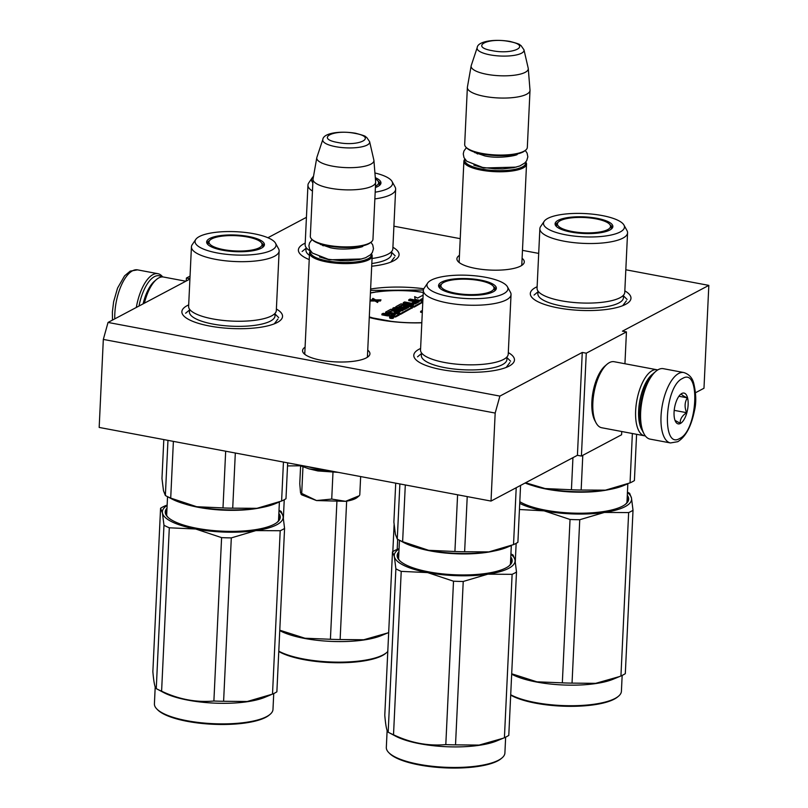 <?xml version="1.0" encoding="UTF-8"?>
<svg xmlns="http://www.w3.org/2000/svg" width="808" height="808" viewBox="0 0 808 808"><rect width="100%" height="100%" fill="white"/><g stroke="black" fill="none" stroke-linecap="round" stroke-linejoin="round"><path stroke-width="1.21" d="M625.826 269.781L708.828 285.386L622.443 331.159L626.442 331.906L586.265 353.197L582.265 352.45L499.899 396.092L108.04 322.442L189.91 279.063M393.91 226.2L460.237 238.663M522.463 250.359L538.704 253.409M306.434 217.332L267.913 237.734M189.931 278.709L186.406 278.053L190.052 276.124M369.276 317.494A61.59 17.695 2.7 0 0 378.8 319.614A61.59 17.695 2.7 0 0 421.816 322.796M423.826 288.739A61.59 17.695 2.7 0 0 370.609 289.022M305.091 347.167A33.734 9.696 2.7 0 0 303.97 353.601A33.734 9.696 2.7 0 0 321.119 360.227A33.734 9.696 2.7 0 0 368.246 356.631A33.734 9.696 2.7 0 0 367.731 350.116M459.449 255.338A33.734 9.696 2.7 0 0 458.328 261.772A33.734 9.696 2.7 0 0 475.478 268.397A33.734 9.696 2.7 0 0 522.604 264.802A33.734 9.696 2.7 0 0 522.089 258.287M309.222 259.59A50.389 14.483 -177.3 0 1 300.505 254.399A50.389 14.483 -177.3 0 1 305.212 243.147M392.91 247.278A50.389 14.483 -177.3 0 1 396.546 258.924A50.389 14.483 -177.3 0 1 371.69 266.216M276.397 309.02A50.389 14.483 -177.3 0 1 280.022 320.665A50.389 14.483 -177.3 0 1 209.605 326.028A50.389 14.483 -177.3 0 1 183.982 316.13A50.389 14.483 -177.3 0 1 188.698 304.889M624.826 290.87A50.389 14.483 -177.3 0 1 628.452 302.505A50.389 14.483 -177.3 0 1 558.045 307.878A50.389 14.483 -177.3 0 1 532.422 297.98A50.389 14.483 -177.3 0 1 537.128 286.729M508.303 352.601A50.389 14.483 -177.3 0 1 511.939 364.246A50.389 14.483 -177.3 0 1 441.522 369.62A50.389 14.483 -177.3 0 1 415.898 359.712A50.389 14.483 -177.3 0 1 420.604 348.47M108.04 322.442L103.323 339.421L99.172 427.432L491.022 501.071L577.417 455.298L582.265 352.45M499.899 396.092L495.173 413.06L103.323 339.421M495.173 413.06L491.022 501.071M586.265 353.197L581.406 456.055L577.417 455.298M621.746 431.512L621.594 434.765L581.406 456.055M626.442 331.906L624.938 363.741M708.828 285.386L703.98 388.244L695.536 392.718M186.406 278.053L186.274 280.992M366.933 357.55A31.492 9.05 2.7 0 0 367.6 355.833A31.492 9.05 2.7 0 0 367.499 354.995M304.858 352.046A31.492 9.05 2.7 0 0 304.687 352.874A31.492 9.05 2.7 0 0 305.192 354.631M521.291 265.711A31.492 9.05 2.7 0 0 521.958 264.004A31.492 9.05 2.7 0 0 521.857 263.166M459.217 260.206A31.492 9.05 2.7 0 0 459.045 261.034A31.492 9.05 2.7 0 0 459.55 262.802M370.549 290.405L423.392 290.011M367.428 356.661L372.175 255.974A31.361 9.009 2.7 0 1 326.786 261.944A31.361 9.009 -177.3 0 1 309.535 253.015A31.361 9.009 -177.3 0 1 310.494 250.965M372.175 255.974A31.361 9.009 2.7 0 0 371.407 253.843M371.175 254.106A30.462 8.757 2.7 0 1 358.096 261.61A30.462 8.757 2.7 0 1 327.23 260.883A30.462 8.757 -177.3 0 1 310.696 251.248M311.636 239.077A31.361 9.009 -177.3 0 0 327.573 245.238A31.361 9.009 2.7 0 0 371.387 241.895L370.498 242.632A30.462 8.757 2.7 0 1 327.937 245.874A30.462 8.757 -177.3 0 1 312.454 239.895L311.636 239.077A31.361 9.009 -177.3 0 1 310.322 236.31L313.009 179.305A31.361 9.009 -177.3 0 1 313.039 178.972L316.797 157.701A28.603 8.221 -177.3 0 1 316.887 157.348L322.836 139.461A23.493 6.747 2.7 0 0 335.663 146.682A23.493 6.747 2.7 0 0 359.176 147.298A23.493 6.747 2.7 0 0 369.62 141.663L373.851 160.034A28.603 8.221 2.7 0 1 373.912 160.398L375.639 181.931A31.361 9.009 2.7 0 1 375.649 182.265A31.361 9.009 2.7 0 1 330.27 188.234A31.361 9.009 -177.3 0 1 313.009 179.305M371.387 241.895A31.361 9.009 2.7 0 0 372.963 239.259L375.649 182.265M373.912 160.398A28.603 8.221 2.7 0 1 332.512 166.155A28.603 8.221 -177.3 0 1 316.797 157.701M521.786 264.832L526.533 164.145A31.361 9.009 2.7 0 1 481.144 170.114A31.361 9.009 -177.3 0 1 463.893 161.186A31.361 9.009 -177.3 0 1 464.853 159.136M526.533 164.145A31.361 9.009 2.7 0 0 525.766 162.004M525.533 162.277A30.462 8.757 2.7 0 1 512.454 169.781A30.462 8.757 2.7 0 1 481.588 169.044A30.462 8.757 -177.3 0 1 465.055 159.418M465.994 147.238A31.361 9.009 -177.3 0 0 481.932 153.399A31.361 9.009 2.7 0 0 525.745 150.056L524.857 150.803A30.462 8.757 2.7 0 1 482.295 154.045A30.462 8.757 -177.3 0 1 466.812 148.066L465.994 147.238A31.361 9.009 -177.3 0 1 464.681 144.47L467.367 87.476A31.361 9.009 -177.3 0 1 467.398 87.143L471.155 65.872A28.603 8.221 -177.3 0 1 471.246 65.519L477.195 47.621A23.493 6.747 2.7 0 0 490.022 54.853A23.493 6.747 2.7 0 0 513.534 55.459A23.493 6.747 2.7 0 0 523.978 49.833L528.21 68.205A28.603 8.221 2.7 0 1 528.27 68.569L529.998 90.092A31.361 9.009 2.7 0 1 530.008 90.425A31.361 9.009 2.7 0 1 484.618 96.404A31.361 9.009 -177.3 0 1 467.367 87.476M525.745 150.056A31.361 9.009 2.7 0 0 527.321 147.43L530.008 90.425M528.27 68.569A28.603 8.221 2.7 0 1 486.87 74.316A28.603 8.221 -177.3 0 1 471.155 65.872M359.358 495.658L357.197 497.455A29.118 8.363 -177.3 0 1 355.56 498.526A29.118 8.363 -177.3 0 1 345.561 501.324L359.287 495.718M338.259 472.367L317.908 470.953L309.02 468.872L336.168 471.973M316.514 500.556L345.561 501.324L331.724 499.071L316.514 500.556L301.707 494.839L300.97 494.092L301.707 493.425L316.514 500.556M300.596 466.176L299.768 483.689L300.546 492.92M302.95 467.075L301.707 493.425L300.536 492.87M332.987 472.205L331.724 499.071M360.651 476.569L359.782 494.971M683.72 372.518L663.328 368.68A35.835 14.988 100.6 0 0 658.328 369.609A35.835 14.988 100.6 0 0 655.793 371.367L654.238 372.69A34.047 14.241 100.6 0 0 641.108 400.97A34.047 14.241 100.6 0 0 643.077 432.088L644.047 433.886A35.835 14.988 100.6 0 0 650.087 439.118L670.478 442.946L677.781 441.693C685.639 436.805 691.163 426.604 694.375 411.08C696.435 402.95 696.183 393.526 693.617 382.81C692.102 377.508 688.8 374.074 683.72 372.518A35.835 14.988 100.6 0 0 678.72 373.447A35.835 14.988 100.6 0 0 661.489 410.646A35.835 14.988 100.6 0 0 670.478 442.946M655.793 371.367A35.835 14.988 100.6 0 0 641.976 401.132A35.835 14.988 100.6 0 0 644.047 433.886M682.508 378.487C664.459 386.244 661.449 449.955 679.68 438.481C697.738 430.725 700.738 367.014 682.508 378.487M681.8 393.486A15.675 6.555 100.6 0 0 680.7 394.254A15.675 6.555 100.6 0 0 674.65 407.272A15.675 6.555 100.6 0 0 675.559 421.604A15.675 6.555 100.6 0 0 680.386 423.483A15.675 6.555 100.6 0 0 688.133 404.757A15.675 6.555 100.6 0 0 681.8 393.486M675.013 420.382L680.255 423.301C679.902 419.301 682.033 415.756 686.628 412.686C684.386 407.272 684.618 402.323 687.335 397.839C682.962 395.96 681.073 394.556 681.649 393.607L680.417 394.506M687.335 397.839L678.912 396.253M686.628 412.686L674.205 410.353M138.996 306.04A34.047 14.241 -79.4 0 1 154.429 276.649A34.047 14.241 -79.4 0 1 161.832 276.952M136.32 307.464A35.835 14.988 -79.4 0 1 152.914 274.629A35.835 14.988 -79.4 0 1 157.913 273.7A35.835 14.988 -79.4 0 1 162.681 276.932M657.712 369.963A33.593 14.059 100.6 0 0 656.914 369.751A33.593 14.059 100.6 0 0 652.228 370.63A33.593 14.059 100.6 0 0 636.078 405.505A33.593 14.059 100.6 0 0 644.501 435.795A33.593 14.059 100.6 0 0 645.319 435.886M656.914 369.751L614.13 361.711A33.593 14.059 100.6 0 0 609.444 362.59A33.593 14.059 100.6 0 0 607.071 364.226L605.131 365.893A31.361 13.12 100.6 0 0 593.032 391.93A31.361 13.12 100.6 0 0 594.85 420.594L596.052 422.847A33.593 14.059 100.6 0 0 601.718 427.745L644.501 435.795M607.071 364.226A33.593 14.059 100.6 0 0 594.112 392.132A33.593 14.059 100.6 0 0 596.052 422.847M653.056 373.801A31.361 13.12 100.6 0 0 639.815 400.728A31.361 13.12 100.6 0 0 642.37 430.624M144.4 303.182A33.593 14.059 -79.4 0 1 156.439 279.538A33.593 14.059 -79.4 0 1 158.802 277.901A33.593 14.059 -79.4 0 1 163.499 277.023L185.84 281.224M143.117 303.859A31.361 13.12 -79.4 0 1 154.49 281.204L156.439 279.538M191.435 246.844A43.895 12.615 -177.3 0 0 224.877 260.731A43.895 12.615 -177.3 0 0 274.468 256.277A43.895 12.615 2.7 0 0 279.134 250.985L276.316 310.555A43.895 12.615 2.7 0 1 271.66 315.847A43.895 12.615 -177.3 0 1 266.62 317.887A43.895 12.615 -177.3 0 1 197.586 314.625A43.895 12.615 -177.3 0 1 188.618 306.414L191.435 246.844A43.895 12.615 -177.3 0 1 192.193 244.693L195.758 239.451A40.531 11.645 2.7 0 0 222.553 253.823A40.531 11.645 2.7 0 0 271.73 250.147A40.531 11.645 2.7 0 0 275.518 243.208A40.531 11.645 2.7 0 0 241.693 232.088A40.531 11.645 2.7 0 0 199.354 236.542A40.531 11.645 2.7 0 0 195.758 239.451M279.184 502.051L274.983 503.798A60.469 17.382 -177.3 0 1 256.984 508.313L281.608 501.031A67.195 19.311 2.7 0 0 283.951 499.899A67.195 19.311 2.7 0 0 285.981 498.718L287.668 462.853M281.608 501.031L283.446 462.065M167.963 440.36L165.367 495.516L163.489 490.739L161.974 478.548L163.812 439.582M207.07 243.521A28.442 8.171 -177.3 0 1 209.615 240.542M263.873 246.198A28.442 8.171 2.7 0 0 261.62 242.996M261.358 248.197A28.926 8.312 2.7 0 0 264.307 245.369A28.926 8.312 2.7 0 0 243.521 235.694A28.926 8.312 2.7 0 0 209.727 238.491A28.926 8.312 2.7 0 0 206.717 242.653A28.926 8.312 2.7 0 0 229.826 251.248A28.926 8.312 2.7 0 0 261.358 248.197M190.092 309.898A42.844 12.312 -177.3 0 0 218.685 325.008A42.844 12.312 -177.3 0 0 270.458 321.089A42.844 12.312 2.7 0 0 274.528 313.878M279.134 250.985A43.895 12.615 2.7 0 0 278.568 248.773L275.518 243.208M165.367 495.516A67.195 19.311 2.7 0 0 166.155 495.95A67.195 19.311 2.7 0 0 170.71 498.092L173.387 441.38M170.71 498.092L196.677 506.717L222.998 507.919A67.195 19.311 2.7 0 0 232.714 508.171L235.32 453.015M232.714 508.171L256.984 508.313A60.469 17.382 2.7 0 1 196.677 506.717A60.469 17.382 2.7 0 1 171.771 498.93L166.155 495.95M222.998 507.919L225.674 451.207M277.942 319.009L274.296 323.836M284.578 528.422L276.871 691.81A67.195 19.311 -177.3 0 1 274.851 693.001A67.195 19.311 -177.3 0 1 272.508 694.123L280.204 530.735L255.984 530.593A60.469 17.382 2.7 0 0 276.73 524.776A60.469 17.382 2.7 0 0 283.063 516.241L284.578 528.422A67.195 19.311 -177.3 0 1 282.548 529.614A67.195 19.311 -177.3 0 1 280.204 530.735M273.73 693.567L272.983 709.424A59.348 17.059 -177.3 0 1 270.013 714.403L269.114 715.151A58.459 16.796 -177.3 0 1 265.832 717.292A58.459 16.796 -177.3 0 1 208.565 724.019A58.459 16.796 -177.3 0 1 157.712 709.889L156.904 709.07A59.348 17.059 -177.3 0 1 154.409 703.829L155.207 686.931M270.013 714.403A59.348 17.059 -177.3 0 1 266.67 716.585A59.348 17.059 -177.3 0 1 208.535 723.413A59.348 17.059 -177.3 0 1 156.904 709.07M271.135 694.698L264.903 697.294A59.348 17.059 -177.3 0 1 163.59 692.517L157.055 689.042A67.195 19.311 -177.3 0 1 156.257 688.608C154.894 687.861 153.762 682.205 152.863 671.64L160.57 508.252A67.195 19.311 -177.3 0 1 164.943 505.939L166.307 505.364M272.508 694.123L247.208 701.506L223.604 701.263A67.195 19.311 -177.3 0 1 213.888 701.011C196.233 702.637 178.8 699.364 161.6 691.183A67.195 19.311 -177.3 0 1 157.055 689.042M255.984 530.593L255.883 530.604A60.469 17.382 -177.3 0 1 195.677 529.008L169.306 527.796A67.195 19.311 -177.3 0 1 163.963 525.22L162.448 513.05L160.57 508.252M195.576 528.987A60.469 17.382 -177.3 0 1 162.448 513.05L162.438 513.009A60.469 17.382 2.7 0 1 167.125 505.434M279.012 510.292L280.386 511.02A67.195 19.311 -177.3 0 1 281.184 511.454L283.063 516.241M278.992 510.707A60.469 17.382 -177.3 0 1 283.053 516.211M276.902 522.544A56.661 16.281 2.7 0 0 279.305 518.15A56.661 16.281 2.7 0 0 278.76 515.625M167.004 508.161A57.56 16.544 2.7 0 0 167.67 516.999A57.56 16.544 2.7 0 0 217.736 530.906A57.56 16.544 2.7 0 0 274.134 524.281A57.56 16.544 2.7 0 0 277.366 522.17A57.56 16.544 2.7 0 0 278.861 513.433M166.892 510.353A56.661 16.281 2.7 0 0 168.094 517.413M255.883 530.604L231.31 537.886A67.195 19.311 -177.3 0 1 221.594 537.623L195.677 529.008M213.888 701.011L221.594 537.623M161.6 691.183L169.306 527.796M156.257 688.608L163.963 525.22M223.604 701.263L231.31 537.886M223.624 249.632A26.583 7.636 -177.3 0 1 209.454 240.764A26.583 7.636 -177.3 0 1 247.47 236.996A26.583 7.636 2.7 0 1 261.762 243.228A26.583 7.636 2.7 0 1 251.238 250.157A26.583 7.636 2.7 0 1 223.624 249.632M423.341 290.425A43.895 12.615 -177.3 0 0 456.793 304.313A43.895 12.615 -177.3 0 0 506.384 299.859A43.895 12.615 2.7 0 0 511.04 294.566L508.232 354.136A43.895 12.615 2.7 0 1 503.566 359.439A43.895 12.615 -177.3 0 1 498.536 361.469A43.895 12.615 -177.3 0 1 429.502 358.217A43.895 12.615 -177.3 0 1 420.534 350.005L423.341 290.425A43.895 12.615 -177.3 0 1 424.109 288.274L427.674 283.032A40.531 11.645 2.7 0 0 454.46 297.405A40.531 11.645 2.7 0 0 503.636 293.728A40.531 11.645 2.7 0 0 507.434 286.789A40.531 11.645 2.7 0 0 473.609 275.669A40.531 11.645 2.7 0 0 431.27 280.124A40.531 11.645 2.7 0 0 427.674 283.032M511.1 545.632L506.899 547.38A60.469 17.382 -177.3 0 1 488.901 551.894L513.524 544.612A67.195 19.311 2.7 0 0 515.868 543.491A67.195 19.311 2.7 0 0 517.898 542.299L520.574 485.416M513.524 544.612L516.211 487.729M399.879 483.941L397.273 539.098L395.405 534.33L393.88 522.13L395.718 483.164M438.976 287.103A28.442 8.171 -177.3 0 1 441.532 284.123M495.789 289.789A28.442 8.171 2.7 0 0 493.536 286.577M493.274 291.779A28.926 8.312 2.7 0 0 496.223 288.951A28.926 8.312 2.7 0 0 475.437 279.275A28.926 8.312 2.7 0 0 441.633 282.073A28.926 8.312 2.7 0 0 438.623 286.234A28.926 8.312 2.7 0 0 461.732 294.839A28.926 8.312 2.7 0 0 493.274 291.779M422.008 353.48A42.844 12.312 -177.3 0 0 450.591 368.589A42.844 12.312 -177.3 0 0 502.374 364.671A42.844 12.312 2.7 0 0 506.444 357.469M511.04 294.566A43.895 12.615 2.7 0 0 510.484 292.355L507.434 286.789M397.273 539.098A67.195 19.311 2.7 0 0 398.071 539.532A67.195 19.311 2.7 0 0 402.626 541.673L405.303 484.962M402.626 541.673L428.594 550.298L454.914 551.5A67.195 19.311 2.7 0 0 464.63 551.753L467.226 496.607M464.63 551.753L488.901 551.894A60.469 17.382 2.7 0 1 428.594 550.298A60.469 17.382 2.7 0 1 403.677 542.511L398.071 539.532M454.914 551.5L457.591 494.789M509.848 362.59L506.202 367.418M516.494 572.003L508.788 735.391A67.195 19.311 -177.3 0 1 506.757 736.583A67.195 19.311 -177.3 0 1 504.414 737.714L512.12 574.326L487.901 574.175A60.469 17.382 2.7 0 0 508.646 568.357A60.469 17.382 2.7 0 0 514.979 559.833L516.494 572.003A67.195 19.311 -177.3 0 1 514.464 573.195A67.195 19.311 -177.3 0 1 512.12 574.326M505.646 737.149L504.899 753.005A59.348 17.059 -177.3 0 1 501.919 757.995L501.031 758.732A58.459 16.796 -177.3 0 1 497.748 760.873A58.459 16.796 -177.3 0 1 440.481 767.6A58.459 16.796 -177.3 0 1 389.628 753.48L388.81 752.652A59.348 17.059 -177.3 0 1 386.325 747.42L387.123 730.513M501.919 757.995A59.348 17.059 -177.3 0 1 498.587 760.166A59.348 17.059 -177.3 0 1 440.441 766.994A59.348 17.059 -177.3 0 1 388.81 752.652M504.414 737.714L496.819 740.885A59.348 17.059 -177.3 0 1 395.506 736.108L388.971 732.624A67.195 19.311 -177.3 0 1 388.173 732.189C386.81 731.442 385.679 725.786 384.78 715.221L392.486 551.844A67.195 19.311 -177.3 0 1 396.849 549.521L398.223 548.945M503.051 738.29L479.114 745.087L455.52 744.855A67.195 19.311 -177.3 0 1 445.804 744.592C428.149 746.218 410.716 742.946 393.516 734.765A67.195 19.311 -177.3 0 1 388.971 732.624M487.901 574.175L487.8 574.185A60.469 17.382 -177.3 0 1 427.594 572.589L401.223 571.377A67.195 19.311 -177.3 0 1 395.88 568.812L394.354 556.631L392.486 551.844M427.493 572.569A60.469 17.382 -177.3 0 1 394.354 556.631L394.354 556.591A60.469 17.382 2.7 0 1 399.041 549.016M510.919 553.874L512.302 554.601A67.195 19.311 -177.3 0 1 513.1 555.035L514.979 559.833M510.898 554.298A60.469 17.382 -177.3 0 1 514.969 559.793M508.818 566.125A56.661 16.281 2.7 0 0 511.222 561.742A56.661 16.281 2.7 0 0 510.666 559.207M398.91 551.743A57.56 16.544 2.7 0 0 399.586 560.58A57.56 16.544 2.7 0 0 449.652 574.488A57.56 16.544 2.7 0 0 506.04 567.873A57.56 16.544 2.7 0 0 509.272 565.751A57.56 16.544 2.7 0 0 510.777 557.015M398.809 553.935A56.661 16.281 2.7 0 0 400.011 560.994M487.8 574.185L463.226 581.467A67.195 19.311 -177.3 0 1 453.51 581.205L427.594 572.589M445.804 744.592L453.51 581.205M393.516 734.765L401.223 571.377M388.173 732.189L395.88 568.812M455.52 744.855L463.226 581.467M455.54 293.213A26.583 7.636 -177.3 0 1 441.37 284.345A26.583 7.636 -177.3 0 1 479.376 280.578A26.583 7.636 2.7 0 1 493.678 286.81A26.583 7.636 2.7 0 1 483.154 293.738A26.583 7.636 2.7 0 1 455.54 293.213M393.365 321.725L369.276 317.291M416.181 291.466L423.251 292.425M389.638 316.938L389.597 317.796A1.929 0.556 2.7 0 0 390.658 318.352A1.929 0.556 2.7 0 0 393.446 317.978L393.486 317.12A1.929 0.556 2.7 0 0 392.425 316.574A1.929 0.556 2.7 0 0 389.638 316.938A1.929 0.556 2.7 0 0 390.698 317.494A1.929 0.556 2.7 0 0 393.486 317.12M393.456 317.009L395.607 316.958L399.202 315.059L399.243 314.201L388.446 312.029L392.648 310.09L396.859 310.878L394.496 312.141L395.748 312.373L398.122 311.12L400.283 311.524L397.91 313.07L400.465 313.555L412.282 307.202L406.384 305.838L402.233 307.131L398.869 306.505L403.071 304.565L414.302 306.222L422.534 301.859L421.907 301.283L410.08 299.061L408.787 299.738L415.504 301L412.131 302.788L413.393 303.03L416.766 301.243L419.12 301.828L415.171 303.929L404.626 301.95L403.344 302.626L410.06 303.889L408.373 304.788L401.021 303.859L395.789 306.717L402.02 308.151L406.141 306.868L408.696 307.353L404.576 309.535L394.041 307.555L392.759 308.232L403.293 310.221L402.01 310.898L390.84 309.252L385.608 312.12L391.84 313.544L388.658 314.322L383.204 313.302L381.921 313.979L387.032 314.938A1.788 0.515 2.7 0 0 389.436 314.817A1.788 0.515 2.7 0 0 389.244 315.029A1.788 0.515 2.7 0 0 390.234 315.544L395.647 316.11L399.243 314.201M389.395 315.675A1.788 0.515 2.7 0 0 389.204 315.888A1.788 0.515 2.7 0 0 390.193 316.403L390.719 316.494M381.921 313.979L381.881 314.837L386.992 315.797A1.788 0.515 2.7 0 0 389.214 315.746M385.719 312.807L390.638 314.181M392.759 308.232L392.718 309.09L402.091 310.858M395.9 307.404L401.98 308.999L407.697 307.888M403.344 302.626L403.303 303.485L408.858 304.525M413.767 303.667L416.726 302.101L418.12 302.364M408.787 299.738L408.747 300.596L414.302 301.647M412.272 307.161L414.262 307.08L422.513 302.364M399.839 306.828L402.424 305.454L405.01 305.798M397.91 313.07L397.869 313.928L400.425 314.403L412.11 307.878M394.496 312.141L394.456 312.999L395.708 313.231L398.081 311.979L399.475 312.241M389.406 312.353L392.001 310.979L395.657 311.524M423.119 295.142L417.625 298.061L414.656 296.627L415.12 300.01M422.352 311.423L420.978 311.161L420.594 312.201L422.301 312.524M377.498 301L380.427 301L380.972 299.869L375.629 299.889L372.973 298.374L372.427 299.495L373.064 299.869M370.054 301L375.094 301.01L377.578 302.505L378.124 301.384L376.063 300.152L380.972 299.869M370.428 293.051A55.318 15.897 -177.3 0 1 374.761 292.274A3.131 0.899 2.7 0 0 375.771 291.981A3.131 0.899 2.7 0 0 377.235 291.91A2.242 1.151 82.3 0 0 376.831 291.829L375.377 291.91M416.726 302.101L416.766 301.243M413.363 303.586L413.393 303.03M412.11 303.354L412.131 302.788M400.425 314.403L400.465 313.555M398.081 311.979L398.122 311.12M395.708 313.231L395.748 312.373M421.281 299.798L422.877 300.263M422.958 298.617L421.291 299.505M422.867 300.566L420.625 299.485L422.978 298.233M415.191 300.021L415.221 299.445L422.847 300.889M414.656 296.627L415.221 299.445M421.756 311.312L422.382 310.949M422.402 310.504L421.786 310.737M420.635 311.353L422.342 311.666M372.468 298.637L374.528 299.869L370.104 299.889M380.427 301L380.467 300.142M377.578 302.505L378.124 301.384M375.094 301.01L375.134 300.162L377.619 301.647M370.094 300.142L375.134 300.162M392.466 317.413L389.951 317.009L391.365 317.019L390.708 316.605L393.132 317.059L392.466 317.413M391.183 314.797L393.102 313.777L395.657 314.261L393.94 315.171L391.183 314.797M409.636 305.02L411.322 304.121L413.726 304.656L412.393 305.394L409.636 305.02M392.345 315.019L393.102 313.777M393.062 314.635L394.456 314.898M410.797 305.242L411.322 304.121M411.282 304.98L412.676 305.242M391.708 317.15L392.577 317.059L391.698 317.332M374.861 198.909A43.895 12.615 -177.3 0 0 390.991 194.536A43.895 12.615 2.7 0 0 395.647 189.244L392.839 248.814A43.895 12.615 2.7 0 1 388.173 254.116A43.895 12.615 -177.3 0 1 383.144 256.146A43.895 12.615 -177.3 0 1 372.054 258.489M310.393 251.076A43.895 12.615 -177.3 0 1 305.141 244.683L307.949 185.113A43.895 12.615 -177.3 0 1 308.717 182.962L312.282 177.709A40.531 11.645 2.7 0 0 312.837 182.81M380.396 184.466A28.442 8.171 2.7 0 0 378.144 181.255M375.397 187.517A28.926 8.312 2.7 0 0 377.881 186.456A28.926 8.312 2.7 0 0 380.831 183.628A28.926 8.312 2.7 0 0 375.296 177.669M313.504 176.376A40.531 11.645 2.7 0 0 312.282 177.709M375.185 192.183A40.531 11.645 2.7 0 0 388.244 188.405A40.531 11.645 2.7 0 0 392.042 181.467A40.531 11.645 2.7 0 0 374.922 172.973M371.811 263.539A42.844 12.312 -177.3 0 0 386.981 259.348A42.844 12.312 2.7 0 0 391.052 252.147M395.647 189.244A43.895 12.615 2.7 0 0 395.092 187.032L392.042 181.467M312.454 191.052A43.895 12.615 -177.3 0 1 307.949 185.113M309.424 255.338A42.844 12.312 -177.3 0 1 306.616 248.167M394.456 257.267L390.809 262.095M392.829 551.611L394.112 524.584M387.789 651.46A59.348 17.059 -177.3 0 1 386.527 652.672L385.638 653.409A58.459 16.796 -177.3 0 1 382.356 655.551A58.459 16.796 -177.3 0 1 331.017 662.6A58.459 16.796 -177.3 0 1 278.77 651.5M386.527 652.672A59.348 17.059 -177.3 0 1 383.194 654.844A59.348 17.059 -177.3 0 1 331.856 662.025A59.348 17.059 -177.3 0 1 278.79 651.167M388.678 632.533L381.416 635.563A59.348 17.059 -177.3 0 1 280.113 630.785L279.76 630.594M387.658 632.967L363.721 639.764L340.128 639.532A67.195 19.311 -177.3 0 1 330.411 639.269L304.939 638.229L279.78 630.2M299.738 465.802L287.527 465.923M397.203 549.369L397.677 539.32M330.411 639.269L336.886 502.061M283.376 518.029L284.244 499.748M340.128 639.532L346.652 501.162M375.468 186.204A26.583 7.636 2.7 0 0 378.285 181.487A26.583 7.636 2.7 0 0 375.407 178.932M539.865 228.694A43.895 12.615 -177.3 0 0 573.306 242.572A43.895 12.615 -177.3 0 0 622.897 238.128A43.895 12.615 2.7 0 0 627.563 232.825L624.756 292.395A43.895 12.615 2.7 0 1 620.09 297.697A43.895 12.615 -177.3 0 1 615.06 299.728A43.895 12.615 -177.3 0 1 546.016 296.475A43.895 12.615 -177.3 0 1 537.057 288.264L539.865 228.694A43.895 12.615 -177.3 0 1 540.633 226.543L544.198 221.291A40.531 11.645 2.7 0 0 570.983 235.673A40.531 11.645 2.7 0 0 620.16 231.987A40.531 11.645 2.7 0 0 623.948 225.058A40.531 11.645 2.7 0 0 590.133 213.928A40.531 11.645 2.7 0 0 547.794 218.392A40.531 11.645 2.7 0 0 544.198 221.291M627.624 483.891L623.423 485.638A60.469 17.382 -177.3 0 1 605.424 490.163L630.048 482.881A67.195 19.311 2.7 0 0 632.391 481.75A67.195 19.311 2.7 0 0 634.411 480.558L636.593 434.3M630.048 482.881L632.371 433.512M555.5 225.371A28.442 8.171 -177.3 0 1 558.045 222.382M612.312 228.048A28.442 8.171 2.7 0 0 610.06 224.836M609.798 230.038A28.926 8.312 2.7 0 0 612.747 227.21A28.926 8.312 2.7 0 0 591.961 217.534A28.926 8.312 2.7 0 0 558.156 220.332A28.926 8.312 2.7 0 0 555.146 224.493A28.926 8.312 2.7 0 0 578.255 233.098A28.926 8.312 2.7 0 0 609.798 230.038M538.532 291.749A42.844 12.312 -177.3 0 0 567.115 306.858A42.844 12.312 -177.3 0 0 618.888 302.939A42.844 12.312 2.7 0 0 622.958 295.728M627.563 232.825A43.895 12.615 2.7 0 0 627.008 230.613L623.948 225.058M525.604 482.75L545.117 488.557L571.428 489.759A67.195 19.311 2.7 0 0 581.154 490.022L582.79 455.328M581.154 490.022L605.424 490.163A60.469 17.382 2.7 0 1 545.117 488.557A60.469 17.382 2.7 0 1 525.089 483.022M571.428 489.759L572.943 457.671M626.372 300.849L622.726 305.676M633.018 510.272L625.311 673.66A67.195 19.311 -177.3 0 1 623.281 674.842A67.195 19.311 -177.3 0 1 620.938 675.973L628.644 512.585L604.424 512.434A60.469 17.382 2.7 0 0 625.16 506.616A60.469 17.382 2.7 0 0 631.492 498.092L633.018 510.272A67.195 19.311 -177.3 0 1 630.987 511.454A67.195 19.311 -177.3 0 1 628.644 512.585M622.16 675.407L621.413 691.264A59.348 17.059 -177.3 0 1 618.443 696.254L617.554 696.991A58.459 16.796 -177.3 0 1 614.272 699.132A58.459 16.796 -177.3 0 1 562.934 706.182A58.459 16.796 -177.3 0 1 510.686 695.092M618.443 696.254A59.348 17.059 -177.3 0 1 615.11 698.425A59.348 17.059 -177.3 0 1 563.772 705.606A59.348 17.059 -177.3 0 1 510.707 694.749M620.938 675.973L613.333 679.144A59.348 17.059 -177.3 0 1 512.03 674.367L511.676 674.175M619.574 676.548L595.637 683.346L572.044 683.114A67.195 19.311 -177.3 0 1 562.328 682.851L536.855 681.811L511.696 673.781M604.424 512.434L604.323 512.454A60.469 17.382 -177.3 0 1 544.117 510.858L519.443 509.505M544.006 510.838A60.469 17.382 -177.3 0 1 519.726 503.364M627.442 492.133L628.826 492.87A67.195 19.311 -177.3 0 1 629.624 493.304L631.492 498.092A60.469 17.382 -177.3 0 0 627.422 492.557M625.331 504.384A56.661 16.281 2.7 0 0 627.745 500A56.661 16.281 2.7 0 0 627.19 497.476M519.807 501.687A57.56 16.544 2.7 0 0 571.195 513.029A57.56 16.544 2.7 0 0 622.564 506.131A57.56 16.544 2.7 0 0 625.796 504.02A57.56 16.544 2.7 0 0 627.291 495.284M604.323 512.454L579.75 519.726A67.195 19.311 -177.3 0 1 570.034 519.473L544.117 510.858M562.328 682.851L570.034 519.473M515.292 561.611L516.15 543.33M572.044 683.114L579.75 519.726M572.054 231.472A26.583 7.636 -177.3 0 1 557.884 222.604A26.583 7.636 -177.3 0 1 595.9 218.837A26.583 7.636 2.7 0 1 610.192 225.068A26.583 7.636 2.7 0 1 599.677 231.997A26.583 7.636 2.7 0 1 572.054 231.472M361.853 258.954L329.24 259.812L319.514 256.954M361.237 246.188A20.604 5.919 -177.3 0 1 359.176 247.521M323.271 245.834A20.604 5.919 -177.3 0 1 321.342 244.299M354.944 133.371C333.411 128.937 315.15 138.623 337.754 142.481C359.287 146.915 377.548 137.229 354.944 133.371M516.211 167.125L483.598 167.983L473.872 165.125M515.595 154.348A20.604 5.919 -177.3 0 1 513.534 155.692M477.629 153.995A20.604 5.919 -177.3 0 1 475.7 152.47M509.303 41.541C487.769 37.107 469.509 46.783 492.112 50.651C513.646 55.085 531.906 45.4 509.303 41.541M306.333 466.368A40.087 11.524 2.7 0 0 313.251 467.933A40.087 11.524 2.7 0 0 320.938 469.105M114.776 318.877A35.835 14.988 -79.4 0 1 132.522 270.801A35.835 14.988 -79.4 0 1 137.522 269.862L157.913 273.7M184.749 503.929A55.994 16.089 2.7 0 0 261.59 507.545M416.665 547.511A55.994 16.089 2.7 0 0 493.506 551.137M421.826 322.644A55.318 15.897 -177.3 0 1 391.92 321.433M377.235 291.91A55.318 15.897 -177.3 0 1 420.766 291.961M372.155 317.716A55.318 15.897 -177.3 0 1 369.296 316.898M395.607 316.958L395.647 316.11M393.718 317.059L393.759 316.201M390.193 316.403L390.234 315.544M386.992 315.797L387.032 314.938M386.345 313.373L386.386 312.514M406.697 307.696L406.737 306.838M406.101 307.727L406.141 306.868M403.879 308.909L403.919 308.05M401.98 308.999L402.02 308.151M396.526 307.979L396.566 307.121M422.493 302.717L422.534 301.859M414.262 307.08L414.302 306.222M412.363 307.181L412.403 306.323M403.03 305.424L403.071 304.565M402.424 305.454L402.465 304.596M412.09 308.232L412.131 307.373M392.607 310.949L392.648 310.09M392.001 310.979L392.042 310.12M533.179 485.77A55.994 16.089 2.7 0 0 610.02 489.396M304.778 353.712L309.535 253.015M361.853 246.571L361.883 246.046M320.685 244.622L320.715 244.107M369.62 141.663L366.63 137.36C364.004 136.36 369.125 136.865 355.571 133.249C339.118 130.532 323.271 133.35 322.836 139.461M459.136 261.883L463.893 161.186M516.211 154.732L516.231 154.217M475.043 152.793L475.074 152.278M523.978 49.833L520.988 45.531C518.362 44.531 523.483 45.036 509.929 41.42C493.476 38.703 477.629 41.521 477.195 47.621M309.121 468.892L297.516 464.711M112.463 320.099L112.383 311.999L113.625 301.758L117.544 288.113L124.573 275.851L130.219 271.124L137.522 269.862M525.301 150.439L527.119 153.156L527.836 156.883L526.725 160.641L524.877 162.933L519.887 165.933L513.605 167.711L502.829 168.882L494.951 168.832L482.608 167.428L466.741 161.226L463.984 157.6L463.267 153.884L463.933 151.005L466.408 147.662M516.898 154.328C520.009 154.712 500.101 159.479 484.77 155.893L474.397 152.328M370.943 242.269L372.761 244.996L373.478 248.713L372.367 252.47L370.519 254.773L365.529 257.762L359.247 259.55L348.47 260.711L340.592 260.671L328.25 259.267L312.383 253.056L309.626 249.43L308.909 245.713L309.575 242.844L312.05 239.491M362.55 246.157C365.65 246.541 345.743 251.308 330.411 247.733L320.039 244.157M274.74 313.676L278.669 317.615M189.9 309.676L185.618 313.231M167.539 496.688L166.66 515.342M279.396 501.96L278.518 520.625M209.454 240.764L207.838 244.511M263.014 247.107L261.762 243.228M506.656 357.257L510.585 361.206M421.816 353.258L417.534 356.813M399.455 540.269L398.576 558.934M511.312 545.541L510.434 564.206M441.37 284.345L439.754 288.092M494.93 290.688L493.678 286.81M376.831 291.829C389.709 290.163 403.485 290.072 418.16 291.567M374.306 292.203L370.428 292.88M389.244 315.029L389.204 315.888M385.608 312.12L385.567 312.969M395.789 306.717L395.748 307.575M422.685 301.687L422.645 302.546M412.282 307.202L412.242 308.06M391.264 251.934L395.193 255.883M306.424 247.935L302.142 251.49M379.538 185.365L378.285 181.487M623.18 295.516L627.099 299.465M538.33 291.516L534.058 295.071M627.836 483.81L626.957 502.465M557.884 222.604L556.268 226.351M611.454 228.957L610.192 225.068"/></g></svg>
